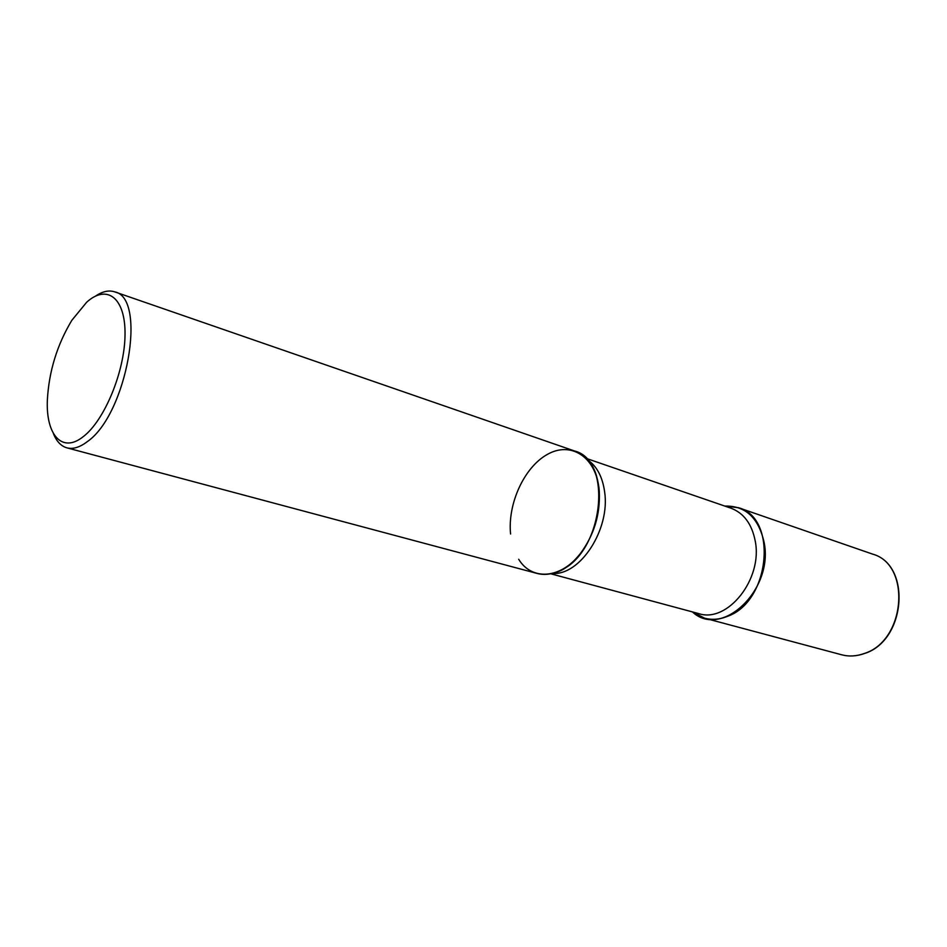 <?xml version="1.0" encoding="UTF-8"?>
<svg xmlns="http://www.w3.org/2000/svg" width="947" height="947" viewBox="0 0 947 947"><rect width="100%" height="100%" fill="white"/><g stroke="black" fill="none" stroke-linecap="round" stroke-linejoin="round"><path stroke-width="1.42" d="M727.769 616.237C770.231 601.286 777.83 517.843 738.518 507.722L724.834 506.077C745.372 505.603 758.44 517.642 764.075 542.181C774.101 589.874 721.306 639.261 692.435 611.904L704.686 618.202C712.132 620.143 719.827 619.492 727.769 616.237M53.363 433.442C56.489 441.349 61.01 446.155 66.917 447.848L537.079 573.432C544.407 575.338 552.089 574.391 560.127 570.567C603.05 552.799 613.478 460.502 574.557 450.985L114.682 291.854C108.834 289.948 102.406 291.392 95.375 296.198M66.917 447.848C72.978 449.411 79.737 447.375 87.195 441.716C126.874 414.703 147.519 297.843 114.682 291.854M83.229 436.662C104.442 420.634 124.755 371.508 125.028 334.765C125.608 297.749 106.987 283.828 86.698 302.2L71.842 320.299C57.045 344.933 48.877 371.603 47.35 400.297C45.882 435.075 62.182 453.577 83.229 436.662M510.575 534.001C507.521 503.709 524.212 467.214 547.307 454.442C570.331 441.219 595.059 456.016 598.918 487.883L599.297 491.706C600.315 514.564 594.006 535.162 580.369 553.533C560.802 579.114 531.693 580.831 518.696 559.275M872.471 554.066C911.701 564.613 906.149 640.61 864.587 653.466C856.763 656.295 849.116 656.733 841.634 654.779C849.033 656.721 856.609 656.271 864.374 653.454C905.817 640.622 911.428 564.436 872.471 554.066L738.518 507.722M587.211 459.555C596.657 465.853 602.458 476.578 604.612 491.718C610.484 529.219 580.061 575.859 552.361 573.409M586.063 458.336L730.918 508.172C743.797 513.049 751.906 524.011 755.233 541.068C762.986 579.043 727.474 623.446 698.649 613.585L550.716 573.775M841.634 654.779L704.686 618.202M599.297 491.706L599.013 488.036C597.297 475.856 594.195 467.38 589.697 462.621M580.369 553.533C571.87 564.116 563.785 570.366 556.126 572.26"/></g></svg>
